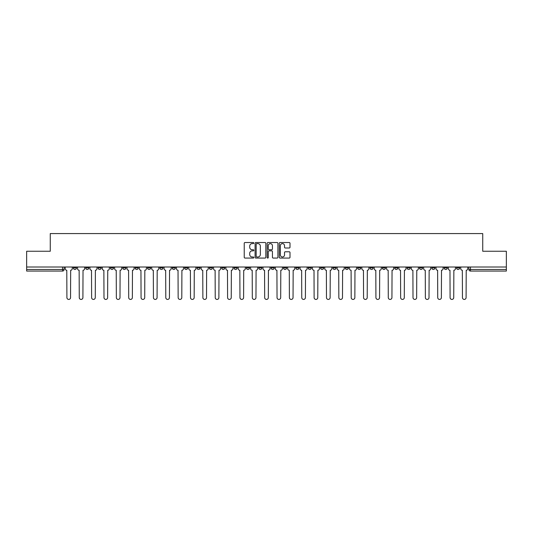 <?xml version="1.0" encoding="UTF-8"?>
<svg xmlns="http://www.w3.org/2000/svg" width="533" height="533" viewBox="0 0 533 533"><rect width="100%" height="100%" fill="white"/><g stroke="black" fill="none" stroke-linecap="round" stroke-linejoin="round"><path stroke-width="0.8" d="M253.821 243.061A0.546 0.546 0 0 0 253.275 242.522L245.013 242.522A0.78 0.78 0 0 0 244.234 243.295L244.234 257.299A0.78 0.78 0 0 0 245.013 258.072L253.275 258.072A0.546 0.546 0 0 0 253.821 257.532A0.546 0.546 0 0 0 253.275 256.986L252.209 256.986A2.492 2.492 0 0 1 249.717 254.494L249.717 253.328A2.492 2.492 0 0 1 252.209 250.843L253.275 250.843A0.546 0.546 0 0 0 253.821 250.297A0.546 0.546 0 0 0 253.275 249.75L252.209 249.75A2.492 2.492 0 0 1 249.717 247.265L249.717 246.099A2.492 2.492 0 0 1 252.209 243.608L253.275 243.608A0.546 0.546 0 0 0 253.821 243.061M407.065 267.013L407.065 267.886L410.237 267.886A1.586 1.586 0 0 1 408.651 269.471A1.586 1.586 0 0 1 407.065 267.886L407.065 267.013M394.706 267.013L394.706 267.886L397.878 267.886A1.586 1.586 0 0 1 396.292 269.471A1.586 1.586 0 0 1 394.706 267.886L394.706 267.013M320.54 267.013L320.54 267.886L323.711 267.886A1.586 1.586 0 0 1 322.125 269.471A1.586 1.586 0 0 1 320.54 267.886L320.54 267.013M308.181 267.013L308.181 267.886L311.345 267.886A1.586 1.586 0 0 1 309.766 269.471A1.586 1.586 0 0 1 308.181 267.886L308.181 267.013M295.815 267.013L295.815 267.886L298.986 267.886A1.586 1.586 0 0 1 297.401 269.471A1.586 1.586 0 0 1 295.815 267.886L295.815 267.013M271.097 267.013L271.097 267.886L274.268 267.886A1.586 1.586 0 0 1 272.683 269.471A1.586 1.586 0 0 1 271.097 267.886L271.097 267.013M246.373 267.886L246.373 267.013L246.373 267.886A1.586 1.586 0 0 0 247.958 269.471A1.586 1.586 0 0 1 246.373 267.886L249.544 267.886A1.586 1.586 0 0 1 247.958 269.471A1.586 1.586 0 0 0 249.544 267.886L249.544 267.013L249.544 267.886M234.014 267.886L234.014 267.013L234.014 267.886A1.586 1.586 0 0 0 235.599 269.471A1.586 1.586 0 0 1 234.014 267.886L237.185 267.886A1.586 1.586 0 0 1 235.599 269.471M221.655 267.886L221.655 267.013L221.655 267.886A1.586 1.586 0 0 0 223.234 269.471A1.586 1.586 0 0 1 221.655 267.886L224.819 267.886A1.586 1.586 0 0 1 223.234 269.471A1.586 1.586 0 0 0 224.819 267.886L224.819 267.013L224.819 267.886M209.289 267.013L209.289 267.886L212.46 267.886A1.586 1.586 0 0 1 210.875 269.471A1.586 1.586 0 0 1 209.289 267.886L209.289 267.013M196.93 267.013L196.93 267.886L200.102 267.886A1.586 1.586 0 0 1 198.516 269.471A1.586 1.586 0 0 1 196.93 267.886L196.93 267.013M184.571 267.013L184.571 267.886L187.736 267.886A1.586 1.586 0 0 1 186.157 269.471A1.586 1.586 0 0 1 184.571 267.886L184.571 267.013M172.206 267.886L172.206 267.013L172.206 267.886A1.586 1.586 0 0 0 173.791 269.471A1.586 1.586 0 0 1 172.206 267.886L175.377 267.886A1.586 1.586 0 0 1 173.791 269.471M147.488 267.886L147.488 267.013L147.488 267.886A1.586 1.586 0 0 0 149.073 269.471A1.586 1.586 0 0 1 147.488 267.886L150.652 267.886A1.586 1.586 0 0 1 149.073 269.471A1.586 1.586 0 0 0 150.652 267.886L150.652 267.013L150.652 267.886M135.122 267.886L135.122 267.013L135.122 267.886A1.586 1.586 0 0 0 136.708 269.471A1.586 1.586 0 0 1 135.122 267.886L138.294 267.886A1.586 1.586 0 0 1 136.708 269.471A1.586 1.586 0 0 0 138.294 267.886L138.294 267.013L138.294 267.886M122.763 267.886L122.763 267.013L122.763 267.886A1.586 1.586 0 0 0 124.349 269.471A1.586 1.586 0 0 1 122.763 267.886L125.935 267.886A1.586 1.586 0 0 1 124.349 269.471A1.586 1.586 0 0 0 125.935 267.886L125.935 267.013L125.935 267.886M110.404 267.886L110.404 267.013L110.404 267.886A1.586 1.586 0 0 0 111.99 269.471A1.586 1.586 0 0 1 110.404 267.886L113.576 267.886A1.586 1.586 0 0 1 111.99 269.471M98.045 267.886L98.045 267.013L98.045 267.886A1.586 1.586 0 0 0 99.624 269.471A1.586 1.586 0 0 1 98.045 267.886L101.21 267.886A1.586 1.586 0 0 1 99.624 269.471A1.586 1.586 0 0 0 101.21 267.886L101.21 267.013L101.21 267.886M85.68 267.886L85.68 267.013L85.68 267.886A1.586 1.586 0 0 0 87.265 269.471A1.586 1.586 0 0 1 85.68 267.886L88.851 267.886A1.586 1.586 0 0 1 87.265 269.471A1.586 1.586 0 0 0 88.851 267.886L88.851 267.013L88.851 267.886M289.232 248.005A0.78 0.78 0 0 0 290.005 247.225L290.005 243.295A0.78 0.78 0 0 0 289.232 242.522L280.052 242.522A0.78 0.78 0 0 0 279.272 243.295L279.272 257.299A0.78 0.78 0 0 0 280.052 258.072L289.232 258.072A0.78 0.78 0 0 0 290.005 257.299L290.005 252.549A0.78 0.78 0 0 0 289.232 251.776L285.302 251.776A0.78 0.78 0 0 0 284.522 252.549L284.522 254.907A2.079 2.079 0 0 1 282.443 256.986A2.079 2.079 0 0 1 280.365 254.907L280.365 245.686A2.079 2.079 0 0 1 282.443 243.608A2.079 2.079 0 0 1 284.522 245.686L284.522 247.225A0.78 0.78 0 0 0 285.302 248.005L289.232 248.005M26.65 267.013L26.65 251.25L50.262 251.25L50.262 233.574L482.738 233.574L482.738 251.25L506.35 251.25L506.35 267.013L26.65 267.013L26.65 269.471L64.127 269.471L64.127 267.013M265.82 243.295A0.78 0.78 0 0 0 265.041 242.522L255.867 242.522A0.78 0.78 0 0 0 255.087 243.295L255.087 257.299A0.78 0.78 0 0 0 255.867 258.072L265.041 258.072A0.78 0.78 0 0 0 265.82 257.299L265.82 243.295M267.959 242.522L277.133 242.522A0.78 0.78 0 0 1 277.913 243.295L277.913 257.299A0.78 0.78 0 0 1 277.133 258.072L273.209 258.072A0.78 0.78 0 0 1 272.43 257.299L272.43 251.616A0.78 0.78 0 0 0 271.65 250.843L269.045 250.843A0.78 0.78 0 0 0 268.272 251.616L268.272 257.532A0.546 0.546 0 0 1 267.726 258.072A0.546 0.546 0 0 1 267.18 257.532L267.18 243.295A0.78 0.78 0 0 1 267.959 242.522M468.873 267.013L468.873 269.471L506.35 269.471L506.35 271.057L470.452 271.057A1.586 1.586 0 0 1 468.873 269.471A1.586 1.586 0 0 0 470.452 271.057L470.452 267.013M506.35 267.013L506.35 269.471M64.127 269.471A1.586 1.586 0 0 1 62.548 271.057L26.65 271.057L26.65 269.471M459.679 267.013L459.679 267.886A1.586 1.586 0 0 1 458.094 269.471A1.586 1.586 0 0 1 456.508 267.886L459.679 267.886M456.508 267.013L456.508 267.886M447.32 267.013L447.32 267.886A1.586 1.586 0 0 1 445.735 269.471A1.586 1.586 0 0 1 444.149 267.886A1.586 1.586 0 0 0 445.735 269.471M444.149 267.013L444.149 267.886L447.32 267.886M434.955 267.013L434.955 267.886A1.586 1.586 0 0 1 433.376 269.471A1.586 1.586 0 0 1 431.79 267.886L434.955 267.886M431.79 267.013L431.79 267.886M422.596 267.013L422.596 267.886A1.586 1.586 0 0 1 421.01 269.471A1.586 1.586 0 0 1 419.424 267.886L422.596 267.886M419.424 267.013L419.424 267.886M410.237 267.013L410.237 267.886M397.878 267.013L397.878 267.886L397.878 267.013M385.512 267.013L385.512 267.886A1.586 1.586 0 0 1 383.927 269.471A1.586 1.586 0 0 1 382.348 267.886L385.512 267.886M382.348 267.013L382.348 267.886M373.153 267.013L373.153 267.886A1.586 1.586 0 0 1 371.568 269.471A1.586 1.586 0 0 1 369.982 267.886L373.153 267.886M369.982 267.013L369.982 267.886M360.794 267.013L360.794 267.886A1.586 1.586 0 0 1 359.209 269.471A1.586 1.586 0 0 1 357.623 267.886L360.794 267.886M357.623 267.013L357.623 267.886M348.429 267.013L348.429 267.886A1.586 1.586 0 0 1 346.843 269.471A1.586 1.586 0 0 1 345.264 267.886L348.429 267.886M345.264 267.013L345.264 267.886M336.07 267.013L336.07 267.886A1.586 1.586 0 0 1 334.484 269.471A1.586 1.586 0 0 1 332.898 267.886L336.07 267.886M332.898 267.013L332.898 267.886M323.711 267.013L323.711 267.886A1.586 1.586 0 0 1 322.125 269.471M311.345 267.013L311.345 267.886M298.986 267.886L298.986 267.013L298.986 267.886A1.586 1.586 0 0 1 297.401 269.471M286.627 267.013L286.627 267.886A1.586 1.586 0 0 1 285.042 269.471A1.586 1.586 0 0 1 283.456 267.886A1.586 1.586 0 0 0 285.042 269.471A1.586 1.586 0 0 0 286.627 267.886L283.456 267.886L283.456 267.013M274.268 267.886L274.268 267.013L274.268 267.886A1.586 1.586 0 0 1 272.683 269.471M261.903 267.013L261.903 267.886A1.586 1.586 0 0 1 260.317 269.471A1.586 1.586 0 0 1 258.732 267.886A1.586 1.586 0 0 0 260.317 269.471M258.732 267.013L258.732 267.886L261.903 267.886M237.185 267.013L237.185 267.886L237.185 267.013M212.46 267.886L212.46 267.013L212.46 267.886A1.586 1.586 0 0 1 210.875 269.471M200.102 267.886L200.102 267.013L200.102 267.886A1.586 1.586 0 0 1 198.516 269.471M187.736 267.886L187.736 267.013L187.736 267.886A1.586 1.586 0 0 1 186.157 269.471M175.377 267.013L175.377 267.886L175.377 267.013M163.018 267.886L163.018 267.013L163.018 267.886A1.586 1.586 0 0 1 161.432 269.471A1.586 1.586 0 0 1 159.847 267.886L163.018 267.886A1.586 1.586 0 0 1 161.432 269.471M159.847 267.013L159.847 267.886M113.576 267.013L113.576 267.886L113.576 267.013M76.492 267.013L76.492 267.886A1.586 1.586 0 0 1 74.906 269.471A1.586 1.586 0 0 1 73.321 267.886A1.586 1.586 0 0 0 74.906 269.471A1.586 1.586 0 0 0 76.492 267.886L76.492 267.013M73.321 267.013L73.321 267.886L76.492 267.886M256.719 243.608A0.546 0.546 0 0 0 256.173 244.154L256.173 256.44A0.546 0.546 0 0 0 256.719 256.986L257.845 256.986A2.492 2.492 0 0 0 260.337 254.494L260.337 246.099A2.492 2.492 0 0 0 257.845 243.608L256.719 243.608M272.43 245.726A2.079 2.079 0 0 0 270.351 243.648A2.079 2.079 0 0 0 268.272 245.726L268.272 248.971A0.78 0.78 0 0 0 269.045 249.75L271.65 249.75A0.78 0.78 0 0 0 272.43 248.971L272.43 245.726M65.199 267.013L65.199 268.679A1.586 1.586 0 0 0 66.785 270.264L66.905 297.601A1.826 1.826 0 0 0 68.724 299.426A1.826 1.826 0 0 0 70.549 297.601L70.669 270.264A1.586 1.586 0 0 0 72.248 268.679L72.248 267.013M77.558 267.013L77.558 268.679A1.586 1.586 0 0 0 79.144 270.264L79.264 297.601A1.826 1.826 0 0 0 81.083 299.426A1.826 1.826 0 0 0 82.908 297.601L83.028 270.264A1.586 1.586 0 0 0 84.614 268.679L84.614 267.013M89.924 267.013L89.924 268.679A1.586 1.586 0 0 0 91.503 270.264L91.623 297.601A1.826 1.826 0 0 0 93.448 299.426A1.826 1.826 0 0 0 95.267 297.601L95.387 270.264A1.586 1.586 0 0 0 96.973 268.679L96.973 267.013M102.283 267.013L102.283 268.679A1.586 1.586 0 0 0 103.868 270.264L103.988 297.601A1.826 1.826 0 0 0 105.807 299.426A1.826 1.826 0 0 0 107.633 297.601L107.746 270.264A1.586 1.586 0 0 0 109.332 268.679L109.332 267.013M114.642 267.013L114.642 268.679A1.586 1.586 0 0 0 116.227 270.264L116.347 297.601A1.826 1.826 0 0 0 118.166 299.426A1.826 1.826 0 0 0 119.992 297.601L120.112 270.264A1.586 1.586 0 0 0 121.697 268.679L121.697 267.013M127.001 267.013L127.001 268.679A1.586 1.586 0 0 0 128.586 270.264L128.706 297.601A1.826 1.826 0 0 0 130.532 299.426A1.826 1.826 0 0 0 132.351 297.601L132.47 270.264A1.586 1.586 0 0 0 134.056 268.679L134.056 267.013M139.366 267.013L139.366 268.679A1.586 1.586 0 0 0 140.952 270.264L141.065 297.601A1.826 1.826 0 0 0 142.891 299.426A1.826 1.826 0 0 0 144.716 297.601L144.829 270.264A1.586 1.586 0 0 0 146.415 268.679L146.415 267.013M151.725 267.013L151.725 268.679A1.586 1.586 0 0 0 153.311 270.264L153.431 297.601A1.826 1.826 0 0 0 155.25 299.426A1.826 1.826 0 0 0 157.075 297.601L157.195 270.264A1.586 1.586 0 0 0 158.781 268.679L158.781 267.013M164.084 267.013L164.084 268.679A1.586 1.586 0 0 0 165.67 270.264L165.79 297.601A1.826 1.826 0 0 0 167.615 299.426A1.826 1.826 0 0 0 169.434 297.601L169.554 270.264A1.586 1.586 0 0 0 171.14 268.679L171.14 267.013M176.45 267.013L176.45 268.679A1.586 1.586 0 0 0 178.035 270.264L178.149 297.601A1.826 1.826 0 0 0 179.974 299.426A1.826 1.826 0 0 0 181.793 297.601L181.913 270.264A1.586 1.586 0 0 0 183.499 268.679L183.499 267.013M188.809 267.013L188.809 268.679A1.586 1.586 0 0 0 190.394 270.264L190.514 297.601A1.826 1.826 0 0 0 192.333 299.426A1.826 1.826 0 0 0 194.159 297.601L194.279 270.264A1.586 1.586 0 0 0 195.858 268.679L195.858 267.013M201.168 267.013L201.168 268.679A1.586 1.586 0 0 0 202.753 270.264L202.873 297.601A1.826 1.826 0 0 0 204.692 299.426A1.826 1.826 0 0 0 206.518 297.601L206.637 270.264A1.586 1.586 0 0 0 208.223 268.679L208.223 267.013M213.533 267.013L213.533 268.679A1.586 1.586 0 0 0 215.112 270.264L215.232 297.601A1.826 1.826 0 0 0 217.058 299.426A1.826 1.826 0 0 0 218.876 297.601L218.996 270.264A1.586 1.586 0 0 0 220.582 268.679L220.582 267.013M225.892 267.013L225.892 268.679A1.586 1.586 0 0 0 227.478 270.264L227.598 297.601A1.826 1.826 0 0 0 229.417 299.426A1.826 1.826 0 0 0 231.242 297.601L231.355 270.264A1.586 1.586 0 0 0 232.941 268.679L232.941 267.013M238.251 267.013L238.251 268.679A1.586 1.586 0 0 0 239.837 270.264L239.957 297.601A1.826 1.826 0 0 0 241.775 299.426A1.826 1.826 0 0 0 243.601 297.601L243.721 270.264A1.586 1.586 0 0 0 245.307 268.679L245.307 267.013M250.61 267.013L250.61 268.679A1.586 1.586 0 0 0 252.196 270.264L252.316 297.601A1.826 1.826 0 0 0 254.141 299.426A1.826 1.826 0 0 0 255.96 297.601L256.08 270.264A1.586 1.586 0 0 0 257.666 268.679L257.666 267.013M262.976 267.013L262.976 268.679A1.586 1.586 0 0 0 264.561 270.264L264.674 297.601A1.826 1.826 0 0 0 266.5 299.426A1.826 1.826 0 0 0 268.326 297.601L268.439 270.264A1.586 1.586 0 0 0 270.024 268.679L270.024 267.013M275.334 267.013L275.334 268.679A1.586 1.586 0 0 0 276.92 270.264L277.04 297.601A1.826 1.826 0 0 0 278.859 299.426A1.826 1.826 0 0 0 280.684 297.601L280.804 270.264A1.586 1.586 0 0 0 282.39 268.679L282.39 267.013M287.693 267.013L287.693 268.679A1.586 1.586 0 0 0 289.279 270.264L289.399 297.601A1.826 1.826 0 0 0 291.225 299.426A1.826 1.826 0 0 0 293.043 297.601L293.163 270.264A1.586 1.586 0 0 0 294.749 268.679L294.749 267.013M300.059 267.013L300.059 268.679A1.586 1.586 0 0 0 301.645 270.264L301.758 297.601A1.826 1.826 0 0 0 303.583 299.426A1.826 1.826 0 0 0 305.402 297.601L305.522 270.264A1.586 1.586 0 0 0 307.108 268.679L307.108 267.013M312.418 267.013L312.418 268.679A1.586 1.586 0 0 0 314.004 270.264L314.124 297.601A1.826 1.826 0 0 0 315.942 299.426A1.826 1.826 0 0 0 317.768 297.601L317.888 270.264A1.586 1.586 0 0 0 319.467 268.679L319.467 267.013M324.777 267.013L324.777 268.679A1.586 1.586 0 0 0 326.363 270.264L326.482 297.601A1.826 1.826 0 0 0 328.308 299.426A1.826 1.826 0 0 0 330.127 297.601L330.247 270.264A1.586 1.586 0 0 0 331.832 268.679L331.832 267.013M337.142 267.013L337.142 268.679A1.586 1.586 0 0 0 338.721 270.264L338.841 297.601A1.826 1.826 0 0 0 340.667 299.426A1.826 1.826 0 0 0 342.486 297.601L342.606 270.264A1.586 1.586 0 0 0 344.191 268.679L344.191 267.013M349.501 267.013L349.501 268.679A1.586 1.586 0 0 0 351.087 270.264L351.207 297.601A1.826 1.826 0 0 0 353.026 299.426A1.826 1.826 0 0 0 354.851 297.601L354.965 270.264A1.586 1.586 0 0 0 356.55 268.679L356.55 267.013M361.86 267.013L361.86 268.679A1.586 1.586 0 0 0 363.446 270.264L363.566 297.601A1.826 1.826 0 0 0 365.385 299.426A1.826 1.826 0 0 0 367.21 297.601L367.33 270.264A1.586 1.586 0 0 0 368.916 268.679L368.916 267.013M374.219 267.013L374.219 268.679A1.586 1.586 0 0 0 375.805 270.264L375.925 297.601A1.826 1.826 0 0 0 377.75 299.426A1.826 1.826 0 0 0 379.569 297.601L379.689 270.264A1.586 1.586 0 0 0 381.275 268.679L381.275 267.013M386.585 267.013L386.585 268.679A1.586 1.586 0 0 0 388.171 270.264L388.284 297.601A1.826 1.826 0 0 0 390.109 299.426A1.826 1.826 0 0 0 391.935 297.601L392.048 270.264A1.586 1.586 0 0 0 393.634 268.679L393.634 267.013M398.944 267.013L398.944 268.679A1.586 1.586 0 0 0 400.53 270.264L400.649 297.601A1.826 1.826 0 0 0 402.468 299.426A1.826 1.826 0 0 0 404.294 297.601L404.414 270.264A1.586 1.586 0 0 0 405.999 268.679L405.999 267.013M411.303 267.013L411.303 268.679A1.586 1.586 0 0 0 412.888 270.264L413.008 297.601A1.826 1.826 0 0 0 414.834 299.426A1.826 1.826 0 0 0 416.653 297.601L416.773 270.264A1.586 1.586 0 0 0 418.358 268.679L418.358 267.013M423.668 267.013L423.668 268.679A1.586 1.586 0 0 0 425.254 270.264L425.367 297.601A1.826 1.826 0 0 0 427.193 299.426A1.826 1.826 0 0 0 429.012 297.601L429.132 270.264A1.586 1.586 0 0 0 430.717 268.679L430.717 267.013M436.027 267.013L436.027 268.679A1.586 1.586 0 0 0 437.613 270.264L437.733 297.601A1.826 1.826 0 0 0 439.552 299.426A1.826 1.826 0 0 0 441.377 297.601L441.497 270.264A1.586 1.586 0 0 0 443.076 268.679L443.076 267.013M448.386 267.013L448.386 268.679A1.586 1.586 0 0 0 449.972 270.264L450.092 297.601A1.826 1.826 0 0 0 451.917 299.426A1.826 1.826 0 0 0 453.736 297.601L453.856 270.264A1.586 1.586 0 0 0 455.442 268.679L455.442 267.013M460.752 267.013L460.752 268.679A1.586 1.586 0 0 0 462.331 270.264L462.451 297.601A1.826 1.826 0 0 0 464.276 299.426A1.826 1.826 0 0 0 466.095 297.601L466.215 270.264A1.586 1.586 0 0 0 467.801 268.679L467.801 267.013M62.548 267.013L62.548 271.057"/></g></svg>
